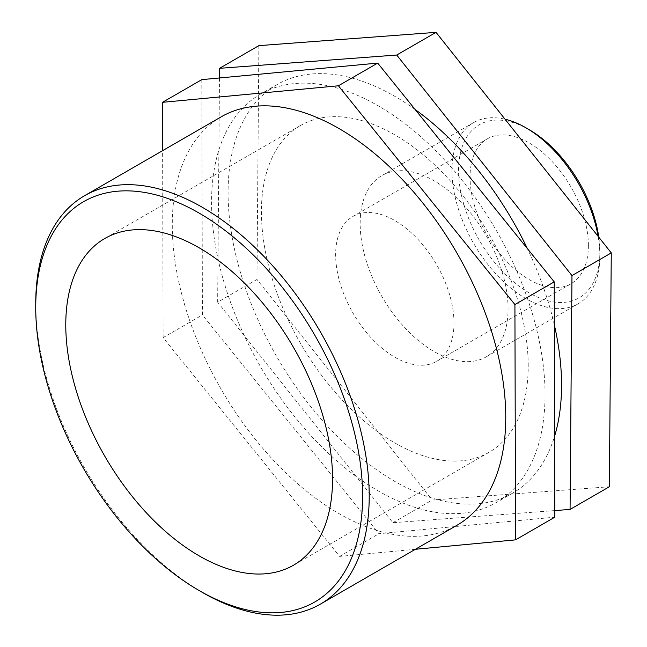 <?xml version="1.0" encoding="UTF-8"?>
<svg xmlns="http://www.w3.org/2000/svg" width="647" height="647" viewBox="0 0 647 647"><rect width="100%" height="100%" fill="white"/><g stroke="black" fill="none" stroke-linecap="round" stroke-linejoin="round"><path stroke-width="0.49" stroke-dasharray="3.23 2.43" d="M258.865 45.638L256.964 279.472L432.212 500.026L609.369 486.746M554.819 510.58L392.915 522.719L217.659 302.165L256.964 279.472M217.659 302.165L219.487 77.972M392.915 522.719L432.212 500.026M201.799 79.638L202.414 314.943L378.94 533.71L554.835 517.171M415.406 549.279L339.635 556.404L163.117 337.629L202.414 314.943M163.117 337.629L162.623 150.646M339.635 556.404L378.94 533.71M529.214 129.699A99.921 57.688 -120 0 0 458.561 170.493A99.921 57.688 -120 0 0 529.214 292.873A99.921 57.688 -120 0 0 599.866 252.079A99.921 57.688 -120 0 0 598.782 237.182M599.866 252.079L599.866 255.888A104.588 60.381 60 0 1 578.208 303.767A104.588 60.381 60 0 1 473.62 243.385A104.588 60.381 60 0 1 473.62 122.615A104.588 60.381 60 0 1 505.04 119.218M598.103 236.333A104.588 60.381 60 0 1 599.866 255.888M588.382 245.439A83.673 48.307 -120 0 0 551.859 161.24A83.673 48.307 -120 0 0 487.377 138.822A83.673 48.307 -120 0 0 487.377 235.435A83.673 48.307 -120 0 0 571.05 283.75A83.673 48.307 -120 0 0 588.382 245.439M508.073 308.886A104.588 60.381 -120 0 0 462.419 203.635A104.588 60.381 -120 0 0 381.819 175.612A104.588 60.381 -120 0 0 381.819 296.383A104.588 60.381 -120 0 0 486.407 356.764A104.588 60.381 -120 0 0 508.073 308.886M35.731 303.661A235.807 136.145 -120 0 0 202.462 592.466M221.112 116.881A235.807 136.145 -120 0 0 221.112 389.162A235.807 136.145 -120 0 0 456.919 525.307M554.333 324.891A235.807 136.145 -120 0 0 527.362 248.585M415.148 109.513A235.807 136.145 -120 0 0 276.916 84.66A235.807 136.145 -120 0 0 276.916 356.95A235.807 136.145 -120 0 0 512.723 493.095A235.807 136.145 -120 0 0 554.625 436.094M545.057 394.67A235.807 136.145 -120 0 0 442.127 157.367A235.807 136.145 -120 0 0 260.418 94.187A235.807 136.145 -120 0 0 260.409 366.477A235.807 136.145 -120 0 0 496.217 502.622A235.807 136.145 -120 0 0 545.057 394.67M528.211 365.895A188.649 108.914 -120 0 0 445.864 176.049A188.649 108.914 -120 0 0 300.499 125.502A188.649 108.914 -120 0 0 300.491 343.339A188.649 108.914 -120 0 0 489.14 452.253A188.649 108.914 -120 0 0 528.211 365.895M453.984 323.039A83.673 48.307 -120 0 0 417.461 238.832A83.673 48.307 -120 0 0 352.987 216.413A83.673 48.307 -120 0 0 352.979 313.035A83.673 48.307 -120 0 0 436.652 361.341A83.673 48.307 -120 0 0 453.984 323.039M473.62 122.615L381.819 175.612M578.208 303.767L486.407 356.764M276.916 84.66L260.418 94.187M512.723 493.095L496.217 502.622M300.499 125.502L104.846 238.46M489.14 452.253L293.487 565.211M487.377 138.822L352.987 216.413M571.05 283.75L436.652 361.341"/><path stroke-width="0.97" d="M219.487 77.972L219.568 68.323L258.865 45.638L436.021 32.35L611.269 252.904L571.972 275.59L570.072 509.432L609.369 486.746L611.269 252.904M570.072 509.432L554.819 510.58M219.568 68.323L396.724 55.035L436.021 32.35M396.724 55.035L571.972 275.59M162.623 150.646L162.494 102.323L201.799 79.638L377.694 63.099L554.22 281.866L514.915 304.551L515.538 539.865L554.835 517.171L554.22 281.866M515.538 539.865L415.406 549.279M162.494 102.323L338.397 85.784L377.694 63.099M338.397 85.784L514.915 304.551M598.782 237.182A99.921 57.688 -120 0 0 529.214 129.699L525.914 127.791A104.588 60.381 60 0 1 598.103 236.333M505.04 119.218A104.588 60.381 60 0 1 525.914 127.791M199.163 590.557L202.462 592.466A235.807 136.145 -120 0 0 320.37 604.144A235.807 136.145 -120 0 0 369.211 496.2A235.807 136.145 -120 0 0 266.281 258.889A235.807 136.145 -120 0 0 84.563 195.718A235.807 136.145 -120 0 0 35.731 303.661L35.731 307.471A231.141 133.452 60 0 1 199.171 213.114A231.141 133.452 60 0 1 362.611 496.2A231.141 133.452 60 0 1 199.163 590.557A231.141 133.452 60 0 1 35.731 307.471M320.37 604.144L456.919 525.307A235.807 136.145 -120 0 0 505.76 417.364A235.807 136.145 -120 0 0 402.83 180.052A235.807 136.145 -120 0 0 221.112 116.881L84.563 195.718M332.558 478.853A188.649 108.914 -120 0 0 250.219 289.007A188.649 108.914 -120 0 0 104.846 238.46A188.649 108.914 -120 0 0 104.846 456.297A188.649 108.914 -120 0 0 293.487 565.211A188.649 108.914 -120 0 0 332.558 478.853M554.625 436.094A235.807 136.145 -120 0 0 561.556 385.143A235.807 136.145 -120 0 0 554.333 324.891M527.362 248.585A235.807 136.145 -120 0 0 415.148 109.513"/></g></svg>
